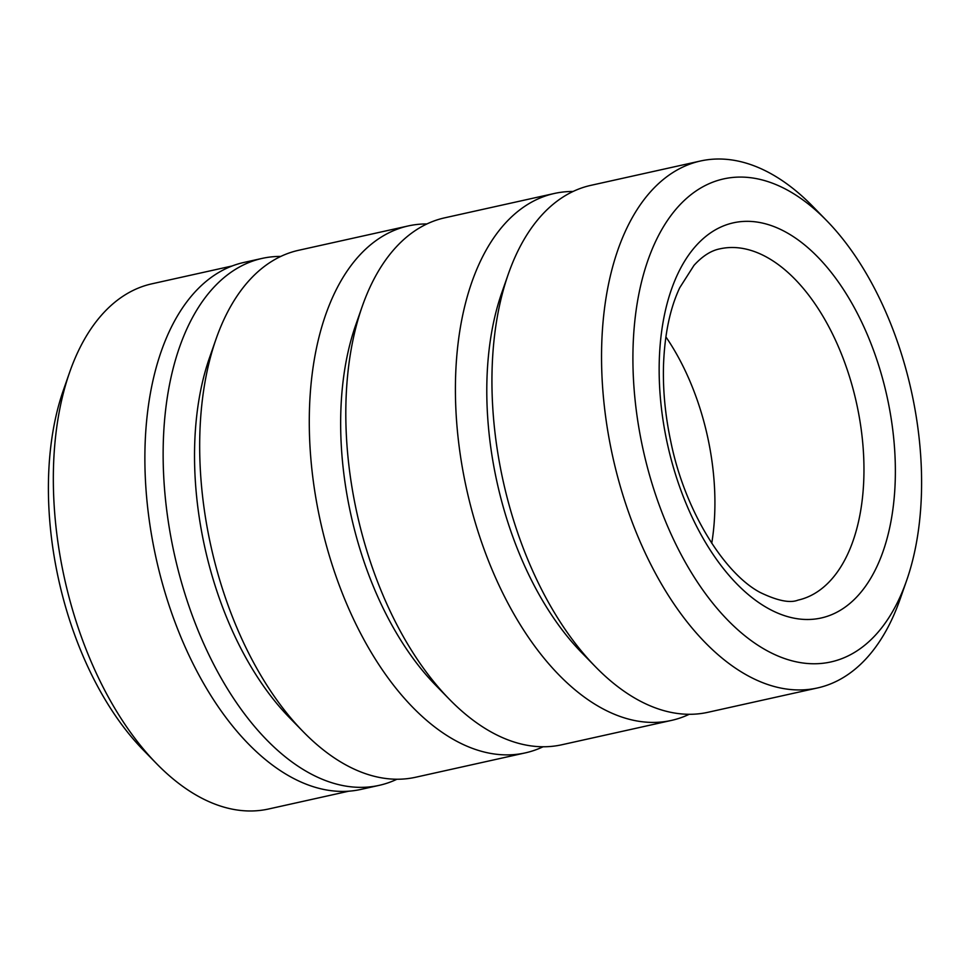 <?xml version="1.0" encoding="UTF-8"?>
<svg xmlns="http://www.w3.org/2000/svg" width="970" height="970" viewBox="0 0 970 970"><rect width="100%" height="100%" fill="white"/><g stroke="black" fill="none" stroke-linecap="round" stroke-linejoin="round"><path stroke-width="1.45" d="M348.763 791.193L268.617 808.992A268.993 149.247 -102.5 0 1 197.213 795.703A268.993 149.247 -102.5 0 1 156.582 763.657A268.993 149.247 -102.5 0 1 69.622 372.322A268.993 149.247 -102.5 0 1 151.926 283.81L232.06 265.998M280.779 256.419A269.902 149.756 77.5 0 0 262.058 258.42A269.902 149.756 77.5 0 0 164.864 492.893A269.902 149.756 77.5 0 0 307.49 772.023A269.902 149.756 77.5 0 0 379.149 785.361A269.902 149.756 77.5 0 0 396.948 779.237M426.909 223.949A269.902 149.756 77.5 0 0 408.188 225.949L298.59 250.296A269.902 149.756 77.5 0 0 216.019 339.112A269.902 149.756 77.5 0 0 303.27 731.756A269.902 149.756 77.5 0 0 344.023 763.899A269.902 149.756 77.5 0 0 415.681 777.237L525.279 752.89A269.902 149.756 77.5 0 0 543.091 746.767M408.188 225.949A269.902 149.756 77.5 0 0 311.006 460.423A269.902 149.756 77.5 0 0 453.62 739.552A269.902 149.756 77.5 0 0 525.279 752.89M573.052 191.478A269.902 149.756 77.5 0 0 554.319 193.479L444.721 217.826A269.902 149.756 77.5 0 0 362.149 306.641A269.902 149.756 77.5 0 0 449.401 699.285A269.902 149.756 77.5 0 0 490.153 731.428A269.902 149.756 77.5 0 0 561.812 744.766L671.41 720.419A269.902 149.756 77.5 0 0 689.221 714.296M554.319 193.479A269.902 149.756 77.5 0 0 457.137 427.952A269.902 149.756 77.5 0 0 599.751 707.081A269.902 149.756 77.5 0 0 671.41 720.419M700.449 161.008L590.851 185.355A269.902 149.756 77.5 0 0 508.28 274.171A269.902 149.756 77.5 0 0 595.531 666.814A269.902 149.756 77.5 0 0 636.284 698.958A269.902 149.756 77.5 0 0 707.942 712.295L817.54 687.948A269.902 149.756 -102.5 0 1 745.881 674.611A269.902 149.756 -102.5 0 1 603.267 395.481A269.902 149.756 -102.5 0 1 700.449 161.008A269.902 149.756 -102.5 0 1 772.108 174.345A269.902 149.756 -102.5 0 1 812.872 206.489L826.646 220.602A247.411 137.267 77.5 0 0 789.277 191.126A247.411 137.267 77.5 0 0 633.41 338.906A247.411 137.267 77.5 0 0 765.245 649.706A247.411 137.267 77.5 0 0 906.623 580.521A247.411 137.267 77.5 0 0 826.646 220.602M906.623 580.521L900.111 599.133A269.902 149.756 -102.5 0 1 817.54 687.948M379.149 785.361L360.876 789.422A269.902 149.756 -102.5 0 1 289.23 776.073A269.902 149.756 -102.5 0 1 146.603 496.943A269.902 149.756 -102.5 0 1 243.797 262.47L262.058 258.42M156.582 763.657L143.354 750.113A247.411 137.267 -102.5 0 1 63.377 390.195L69.622 372.322M711.737 543.261A179.935 99.837 77.5 0 0 665.881 336.881M508.28 274.171L501.769 292.782A247.411 137.267 77.5 0 0 581.745 652.713L595.531 666.814M362.149 306.641L355.638 325.253A247.411 137.267 77.5 0 0 435.615 685.184L449.401 699.285M216.019 339.112L209.508 357.724A247.411 137.267 77.5 0 0 289.484 717.654L303.27 731.756M798.019 600.127A179.935 99.837 77.5 0 0 862.815 443.811A179.935 99.837 77.5 0 0 767.731 257.729A179.935 99.837 77.5 0 0 719.97 248.829C711.155 250.527 702.498 256.031 693.999 265.356L679.752 287.702C670.04 308.29 664.62 334.201 663.504 365.447C662.813 390.219 665.262 415.645 670.828 441.726C684.893 511.299 724.638 573.816 760.25 592.5C777.467 600.794 790.065 603.328 798.019 600.127M787.094 232.824A202.427 112.314 -102.5 0 1 894.958 487.11A202.427 112.314 -102.5 0 1 767.428 608.008A202.427 112.314 -102.5 0 1 659.564 353.723A202.427 112.314 -102.5 0 1 787.094 232.824"/></g></svg>
